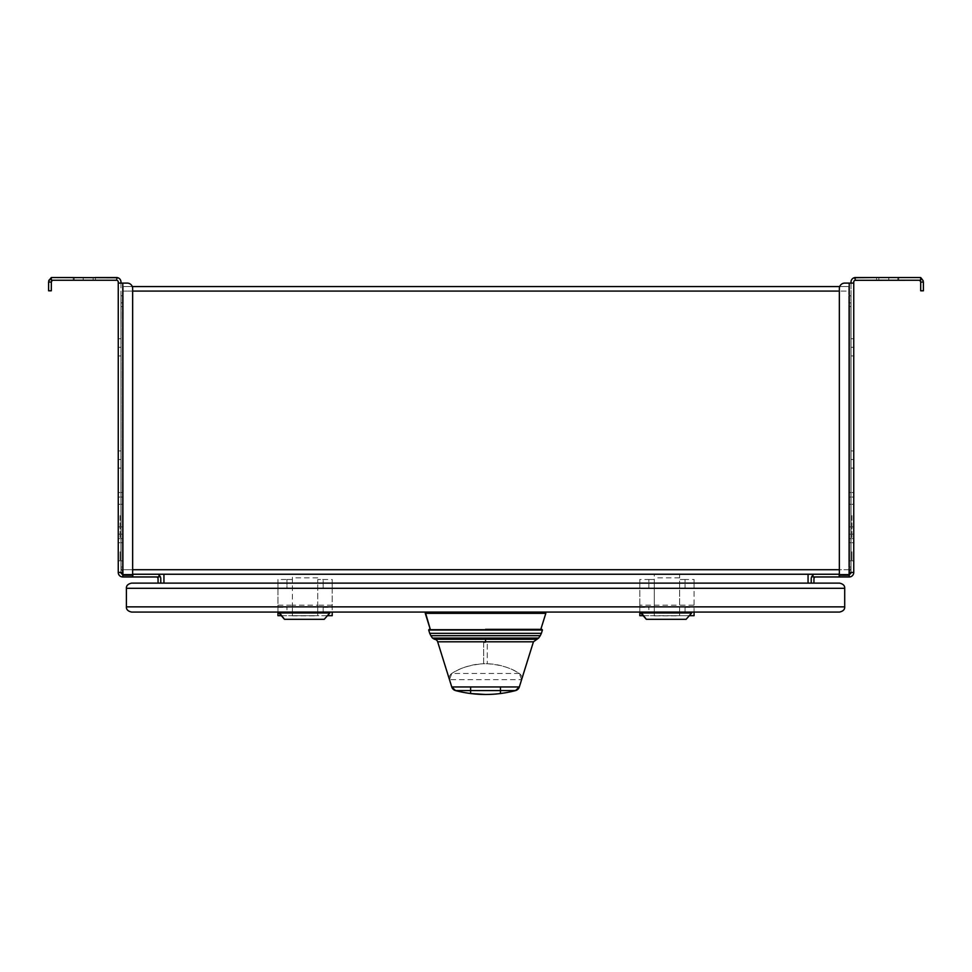 <?xml version="1.0" encoding="UTF-8"?>
<svg xmlns="http://www.w3.org/2000/svg" width="972" height="972" viewBox="0 0 972 972"><rect width="100%" height="100%" fill="white"/><g stroke="black" fill="none" stroke-linecap="round" stroke-linejoin="round"><path stroke-width="0.73" stroke-dasharray="4.86 3.65" d="M848.763 286.57L839.711 286.57L848.763 286.57L848.763 291.09L839.346 291.09L848.763 291.09L848.763 286.57M132.289 286.57L123.237 286.57L123.237 291.09L123.237 286.57L132.289 286.57M132.654 291.09L123.237 291.09L132.654 291.09L132.654 288.526L132.654 569.726L123.237 569.726L123.237 291.09L123.237 574.245L123.237 569.726L132.654 569.726L132.654 575.303L122.776 575.303L122.776 572.435L122.776 575.303L132.654 575.303L132.654 291.09L839.346 291.09L839.346 288.526L839.346 569.726L839.346 291.09M132.654 288.526A5.431 5.431 0 0 0 127.235 283.095A5.431 5.431 0 0 1 132.654 288.526L132.654 575.303L122.776 575.303L122.776 572.435L118.256 572.435L122.776 572.435L120.978 572.435L120.978 283.095L118.256 283.095L122.776 283.095L118.256 283.095L118.256 572.435L120.978 572.435L120.978 295.707L120.978 572.435A1.81 1.81 0 0 0 122.776 574.245A1.81 1.81 0 0 1 120.978 572.435L120.978 306.557L120.978 572.435A1.81 1.81 0 0 0 122.776 574.245L155.459 574.245L123.237 574.245L123.237 296.448L122.776 574.245L159.044 574.245L155.763 574.245L159.044 574.245L159.044 576.967L159.044 575.205A4.52 4.52 0 0 0 156.334 574.245A4.52 4.52 0 0 1 159.044 575.205L159.044 576.967L132.812 576.967L132.812 574.245M127.235 283.095L122.776 283.095L127.235 283.095M839.346 569.726L839.346 575.303L849.224 575.303L849.224 572.435L849.224 575.303L839.346 575.303L839.346 569.726L848.763 569.726L848.763 291.09L848.763 574.245L848.763 569.726L132.654 569.726M813.941 583.115L811.219 583.115L813.941 583.115L813.941 578.777A1.81 1.81 0 0 1 815.751 576.967L812.957 576.967L812.957 574.245L849.224 574.245L849.224 575.303L839.346 575.303L839.346 288.526A5.431 5.431 0 0 1 844.765 283.095L851.022 283.095L851.022 572.435L853.744 572.435L851.022 572.435L851.022 306.557L851.022 572.435A1.81 1.81 0 0 1 849.224 574.245L816.541 574.245L849.224 574.245A1.81 1.81 0 0 0 851.022 572.435L851.022 283.095L844.765 283.095L853.744 283.095L853.744 282.05M920.691 277.895L920.01 280.24L918.88 280.24A1.81 1.81 0 0 1 919.84 280.507L921.274 278.211A4.52 4.52 0 0 0 918.88 277.518A4.52 4.52 0 0 1 920.691 277.895L918.88 277.518L920.691 277.518L920.691 280.24L920.691 277.518L855.554 277.518L876.574 277.518L876.574 280.24L888.797 280.24L855.554 280.24L855.554 277.518L854.218 277.725L855.554 277.518A4.52 4.52 0 0 0 851.022 282.05L851.022 283.095L853.744 283.095L853.744 572.435L851.022 572.435A1.81 1.81 0 0 1 849.224 574.245L848.763 306.557L849.224 574.245L839.346 574.245M839.188 574.245L839.188 576.967L849.224 576.967L849.224 574.245A1.81 1.81 0 0 0 851.022 572.435L851.022 302.948L851.022 306.557L848.763 306.557L848.763 296.448L848.763 567.016L848.763 306.557L850.937 306.557L850.937 567.016L850.937 306.557L848.763 306.557L850.937 306.557L850.937 295.707A3.524 3.524 0 0 0 848.763 296.448A3.524 3.524 180 0 1 850.937 295.707L851.022 572.435L849.224 572.435L849.224 575.303M118.256 282.05L118.256 283.095M118.256 459.513L118.256 347.332L118.256 468.103L118.256 450.911L118.256 468.103L118.256 459.513L120.978 459.513L118.256 459.513L120.978 459.513L120.978 347.332L118.256 347.332L118.256 338.742L118.256 355.922L118.256 338.742L118.256 355.922L118.256 347.332L120.978 347.332L120.978 459.513M118.256 551.78L118.256 560.832L118.256 551.78M118.256 515.597L118.256 492.525L118.256 515.597M73.252 277.518L73.252 280.24L73.252 277.518L73.252 280.24L93.154 280.24L73.252 280.24L93.154 280.24L73.252 280.24L73.252 277.518L116.446 277.518A4.52 4.52 0 0 1 120.978 282.05L120.978 283.095L122.776 283.095L122.776 572.435M51.309 279.158L51.309 277.518L53.12 277.518A4.52 4.52 0 0 0 51.309 277.895A4.52 4.52 0 0 1 53.12 277.518L51.309 277.895A4.52 4.52 0 0 0 50.726 278.211L51.99 280.24L51.309 279.158L51.309 280.24L51.309 277.895M49.317 279.596L49.839 278.94M49.851 278.928L50.726 278.211M51.309 282.05L48.6 282.05L48.6 290.786L51.309 290.786L51.309 282.05L52.16 280.507A1.81 1.81 0 0 1 53.12 280.24L51.795 280.823M51.309 277.518L51.309 280.24L116.446 280.24L116.446 277.518L117.782 277.725L116.446 277.518L117.782 277.725L116.446 277.518L117.782 277.725L116.446 277.518L116.446 280.24L95.426 280.24L95.426 277.518L74.151 277.518L116.531 277.518M120.978 283.095L120.978 572.435A1.81 1.81 0 0 0 122.776 574.245L122.776 576.967L132.812 576.967M123.237 296.448A3.524 3.524 180 0 0 121.063 295.707A3.524 3.524 0 0 1 123.237 296.448M132.654 574.245L122.776 574.245L122.776 576.967L122.776 574.245A1.81 1.81 0 0 1 120.978 572.435M685.029 606.868L685.029 612.068L685.029 606.868L844.704 606.868L844.704 588.303C844.875 585.654 843.137 583.929 839.516 583.115L654.278 583.115L654.278 605.192L654.278 574.245L679.61 574.245L292.414 574.245L292.414 605.192L292.414 574.245L317.747 574.245L163.94 574.245L163.94 583.115L808.06 583.115L163.94 583.115M808.06 583.115L808.06 574.245L679.61 574.245L679.61 615.677L694.081 615.677L694.081 605.192L679.61 605.192L679.61 615.859L679.61 612.068L654.278 612.068L654.278 612.87L679.61 612.87L679.61 615.677L654.278 615.859L654.278 605.192L654.278 615.677L654.278 612.068L679.61 612.068L679.61 612.87M808.06 574.245L163.94 574.245L808.06 574.245M156.249 576.967L159.044 576.967L156.249 576.967A1.81 1.81 0 0 1 158.059 578.777L158.059 583.115L160.781 583.115L160.781 578.777A4.52 4.52 0 0 0 159.044 575.205M694.081 579.494L694.081 588.303L685.029 588.303L685.029 579.494L694.081 579.494L694.081 583.115L679.61 583.115L679.61 574.245L654.278 574.245L654.278 583.115L654.278 579.494L654.278 583.115L317.747 583.115L317.747 605.192L292.414 605.192L292.414 615.859L292.414 605.192L277.943 605.192L277.943 579.494L286.983 579.494L286.983 583.115L131.609 583.115C127.976 583.929 126.251 585.654 126.409 588.303L126.409 606.868C126.251 609.517 127.976 611.254 131.609 612.068L286.983 612.068L286.983 606.868L286.983 612.068L277.943 612.068L648.846 612.068L648.846 606.868L648.846 612.068L639.807 612.068L839.516 612.068C843.137 611.254 844.875 609.517 844.704 606.868M323.178 606.868L323.178 612.068L332.217 612.068L323.178 612.068L323.178 606.868L332.217 606.868L332.217 588.303L323.178 588.303L323.178 579.494L317.747 579.494L317.747 583.115L286.983 583.115L286.983 588.303L277.943 588.303L277.943 579.494M158.059 583.115L160.781 583.115M648.846 579.494L654.278 579.494L648.846 579.494L648.846 588.303L639.807 588.303L639.807 579.494L648.846 579.494L648.846 588.303M332.217 583.115L317.747 583.115L317.747 615.677L332.217 615.677L332.217 579.494L323.178 579.494L323.178 588.303M317.747 583.115L317.747 579.494L323.178 579.494M332.217 605.192L317.747 605.192L317.747 615.859L317.747 612.068L292.414 612.068L292.414 612.87L317.747 612.87L317.747 615.677L292.414 615.677L292.414 612.068L317.747 612.068L317.747 612.87M292.414 612.87L292.414 615.677L277.943 615.677L277.943 605.192M327.43 615.677L281.297 615.677M292.414 583.115L277.943 583.115M286.983 579.494L292.414 579.494L286.983 579.494L286.983 588.303M694.081 612.068L685.029 612.068L694.081 612.068L694.081 588.303L844.704 588.303M694.081 583.115L694.081 605.192M640.779 612.068L691.675 612.068M278.928 612.068L329.812 612.068M425.274 612.068L545.827 612.068L425.274 612.068M689.294 615.677L643.16 615.677M679.61 583.115L679.61 605.192L639.807 605.192L639.807 615.677L654.278 615.677L654.278 612.87M654.278 583.115L639.807 583.115L639.807 579.494M639.807 605.192L639.807 583.115M639.807 612.068L639.807 588.303L332.217 588.303L332.217 579.494M648.846 606.868L332.217 606.868L332.217 612.068M277.943 612.068L277.943 588.303L126.409 588.303M126.409 606.868L286.983 606.868M685.029 579.494L679.61 579.494L685.029 579.494L685.029 588.303M691.675 612.968L640.779 612.968M686.135 619.298L646.319 619.298M329.812 612.968L278.928 612.968M324.271 619.298L284.468 619.298M545.827 613.332L425.274 613.332M430.28 629.334L540.821 629.334L430.28 629.334M485.55 629.334L540.821 629.334M483.667 642.528L483.667 663.742C470.254 664.824 459.635 668.068 451.773 673.475A63.326 63.326 -90 0 1 452.393 673.098A63.326 63.326 -90 0 1 519.315 673.475L521.6 679.683A5.431 5.431 1 0 0 521.855 678.067A5.431 5.431 -36.9 0 0 519.315 673.475C511.43 668.031 500.75 664.787 487.288 663.742L483.667 663.742L483.667 642.528L487.288 642.541L487.288 663.742L487.288 642.541M519.315 673.475L451.773 673.475L449.489 679.683L451.761 686.961A5.431 5.431 139.7 0 0 451.786 687.022M500.471 693.522A117.6 117.6 90 0 1 485.55 694.482A117.6 117.6 -90 0 0 500.471 693.522L500.471 693.522M455.516 690.582A5.431 5.431 139.7 0 0 455.564 690.594L455.564 690.594A117.6 117.6 -90 0 0 470.618 693.522M451.773 673.475A5.431 5.431 23.8 0 0 449.246 678.067A5.431 5.431 -17.6 0 0 449.489 679.683L521.6 679.683M839.188 576.967L812.957 576.967L812.957 575.205A4.52 4.52 0 0 1 815.666 574.245A4.52 4.52 0 0 0 812.957 575.205L812.957 576.967L815.751 576.967M812.957 575.205A4.52 4.52 0 0 0 811.219 578.777L811.219 583.115M839.261 574.245L839.261 576.967M853.744 459.513L853.744 347.332L853.744 468.103L853.744 450.911L853.744 468.103L853.744 459.513L851.022 459.513L853.744 459.513L851.022 459.513L851.022 347.332L853.744 347.332L853.744 338.742L853.744 355.922L853.744 338.742L853.744 355.922L853.744 347.332L851.022 347.332L851.022 459.513M853.744 551.78L853.744 560.832L853.744 551.78M853.744 515.597L853.744 492.525L853.744 515.597M855.469 277.518L855.554 280.24L920.691 280.24L920.01 280.24L920.691 279.158M922.319 279.11L922.817 279.827M923.072 280.361L923.279 280.981M920.691 282.05L923.4 282.05L923.4 290.786L920.691 290.786L920.691 282.05L919.84 280.507M851.022 283.095L853.744 283.095M876.574 277.518L897.849 277.518L876.574 277.518L876.574 280.24L855.02 280.313L854.218 277.725L855.554 280.24M898.748 277.518L878.846 277.518L898.748 277.518L878.846 277.518L898.748 277.518L898.748 280.24L878.846 280.24L898.748 280.24L878.846 280.24L898.748 280.24L898.748 277.518M888.797 280.24L897.849 280.24L888.797 280.24L888.797 277.518L888.797 280.24M918.88 280.24L920.01 280.24M878.846 280.24L878.846 277.518M844.765 283.095A5.431 5.431 0 0 0 839.346 288.526M851.022 515.597L851.022 538.67L851.022 515.597M851.022 347.332L851.022 355.922L851.022 347.332M851.022 551.78L851.022 560.832L851.022 551.78M851.022 302.948L850.937 302.948A3.524 3.524 74.1 0 1 848.763 302.195A3.524 3.524 180 0 0 850.937 302.948L851.022 302.948M851.022 572.435A1.81 1.81 0 0 1 849.224 574.245M849.224 515.597L849.224 538.67L849.224 515.597M849.224 551.78L849.224 560.832L849.224 551.78M851.934 551.78L851.934 560.832L851.934 551.78M851.934 515.597L851.934 538.67L851.934 515.597M132.739 574.245L132.739 576.967M122.776 575.303L122.776 574.245M95.426 277.518L95.426 280.24L83.203 280.24L116.98 280.313L117.782 277.725L116.446 280.24M83.203 280.24L74.151 280.24L83.203 280.24L83.203 277.518L83.203 280.24M51.99 280.24L53.12 280.24M93.154 280.24L93.154 277.518M120.978 302.948L120.978 306.557L121.063 302.948A3.524 3.524 -74.1 0 0 123.237 302.195A3.524 3.524 180 0 1 121.063 302.948L120.978 302.948M120.978 515.597L120.978 538.67L120.978 515.597M120.978 347.332L120.978 355.922L120.978 347.332M120.978 551.78L120.978 560.832L120.978 551.78M122.776 515.597L122.776 538.67L122.776 515.597M122.776 551.78L122.776 560.832L122.776 551.78M120.066 551.78L120.066 560.832L120.066 551.78M120.066 515.597L120.066 538.67L120.066 515.597M434.496 639.272L536.605 639.272M849.224 283.095L849.224 572.435M120.978 306.557L121.063 567.016L121.063 306.557L123.237 306.557L121.063 306.557L121.063 295.707L120.978 306.557M123.237 572.144A7.144 7.144 49.9 0 1 121.063 567.016L123.237 567.016L121.063 567.016A7.144 7.144 49.2 0 0 123.237 572.144A7.144 7.144 49.2 0 1 121.063 567.016L121.063 306.557L121.063 567.016A7.144 7.144 49.9 0 0 123.237 572.144M317.747 577.866L292.414 577.866M685.029 607.379L694.081 607.379M639.807 607.379L648.846 607.379M323.178 607.379L332.217 607.379M277.943 607.379L286.983 607.379M679.61 577.866L654.278 577.866M428.688 630.038L542.412 630.038M541.38 633.331L429.709 633.331M430.851 635.688L540.25 635.688M538.634 638.082L432.467 638.082M519.327 686.961L451.761 686.961L449.489 679.683M455.564 690.594L458.116 690.594M459.112 690.594L460.4 690.594M461.007 690.594L462.538 690.594M463.851 690.594L465.467 690.594M466.669 690.594L512.317 690.594M512.681 690.594L515.537 690.594M848.763 572.144A7.144 7.144 -49.9 0 0 850.937 567.016L848.763 567.016L850.937 567.016A7.144 7.144 -49.2 0 1 848.763 572.144A7.144 7.144 -49.2 0 0 850.937 567.016L850.937 302.948L850.937 567.016A7.144 7.144 -49.9 0 1 848.763 572.144M848.763 567.016L850.937 567.016L848.763 567.016M123.237 306.557L121.063 306.557L123.237 306.557M123.237 567.016L121.063 567.016L123.237 567.016M292.414 615.859L317.747 615.859M654.278 615.859L679.61 615.859M897.849 277.518L897.849 280.24M849.224 538.67L851.022 538.67M851.022 492.525L849.224 492.525M849.224 526.909L851.022 526.909M851.022 504.286L849.224 504.286M849.224 534.138L851.022 534.138M851.022 497.057L849.224 497.057M851.022 355.922L853.744 355.922L851.022 355.922M853.744 338.742L851.022 338.742L853.744 338.742M851.022 468.103L853.744 468.103L851.022 468.103M853.744 450.911L851.022 450.911L853.744 450.911M849.224 560.832L851.022 560.832M851.022 542.74L849.224 542.74M851.934 560.832L853.744 560.832M853.744 542.74L851.934 542.74M851.934 534.138L853.744 534.138M853.744 497.057L851.934 497.057M851.934 526.909L853.744 526.909M853.744 504.286L851.934 504.286M851.934 538.67L853.744 538.67M853.744 492.525L851.934 492.525M74.151 277.518L74.151 280.24M122.776 538.67L120.978 538.67M120.978 492.525L122.776 492.525M122.776 526.909L120.978 526.909M120.978 504.286L122.776 504.286M122.776 534.138L120.978 534.138M120.978 497.057L122.776 497.057M120.978 355.922L118.256 355.922L120.978 355.922M118.256 338.742L120.978 338.742L118.256 338.742M120.978 468.103L118.256 468.103L120.978 468.103M118.256 450.911L120.978 450.911L118.256 450.911M122.776 560.832L120.978 560.832M120.978 542.74L122.776 542.74M120.066 560.832L118.256 560.832M118.256 542.74L120.066 542.74M120.066 534.138L118.256 534.138M118.256 497.057L120.066 497.057M120.066 526.909L118.256 526.909M118.256 504.286L120.066 504.286M120.066 538.67L118.256 538.67M118.256 492.525L120.066 492.525"/><path stroke-width="1.46" d="M839.711 286.57L132.289 286.57L839.711 286.57M808.06 583.115L808.06 574.245L812.957 574.245L812.957 576.967L839.188 576.967L839.188 574.245L132.812 574.245L132.812 576.967L122.776 576.967A4.52 4.52 0 0 1 118.256 572.435L122.776 572.435L122.776 283.095L127.235 283.095L118.256 283.095L118.256 282.05A1.81 1.81 0 0 0 116.446 280.24L51.309 280.24L51.309 277.518L73.252 277.518M132.654 288.526A5.431 5.431 0 0 0 127.235 283.095A5.431 5.431 0 0 1 132.654 288.526L132.654 575.303L122.776 575.303L122.776 576.967A4.52 4.52 0 0 1 118.256 572.435L118.256 283.095M855.372 280.24A1.81 1.81 0 0 1 855.554 280.24A1.81 1.81 0 0 0 853.744 282.05L853.744 283.095L844.765 283.095A5.431 5.431 0 0 0 839.346 288.526L839.346 575.303L849.224 575.303L849.224 576.967L839.188 576.967M117.782 277.725L51.309 277.518M95.426 277.518L116.446 277.518A4.52 4.52 0 0 1 120.978 282.05L120.978 283.095M51.309 279.158L50.726 278.211L48.697 281.127M48.782 280.799L49.062 280.058M53.12 280.24A1.81 1.81 0 0 0 52.16 280.507L51.309 282.05L48.6 282.05L48.6 290.786L51.309 290.786L51.358 281.673M116.81 280.276A1.81 1.81 0 0 1 118.256 282.05M132.812 576.967L159.044 576.967L159.044 574.245L163.94 574.245L163.94 583.115M159.044 575.205A4.52 4.52 0 0 1 160.781 578.777L160.781 583.115M131.609 583.115L839.516 583.115C843.137 583.929 844.875 585.654 844.704 588.303L844.704 606.868C844.875 609.517 843.137 611.254 839.516 612.068L131.609 612.068C127.976 611.254 126.251 609.517 126.409 606.868L126.409 588.303C126.251 585.654 127.976 583.929 131.609 583.115M332.217 612.068L332.217 615.677L327.43 615.677M281.297 615.677L277.943 615.677L277.943 612.068M689.294 615.677L694.081 615.677L694.081 612.068M646.319 619.298L640.779 612.968L691.675 612.968L686.135 619.298L646.319 619.298L640.779 612.068L691.675 612.068L691.675 612.968L691.675 612.068M284.468 619.298L278.928 612.968L329.812 612.968L324.271 619.298L284.468 619.298L278.928 612.068L329.812 612.068L329.812 612.968L329.812 612.068M639.807 612.068L639.807 615.677L643.16 615.677M545.827 613.332L540.821 629.334L545.827 613.332L425.274 613.332L425.274 612.068L430.28 629.334L425.274 613.332M540.821 629.334L485.55 629.334M541.89 629.334L542.412 630.038L428.688 630.038L429.709 633.331L541.38 633.331L540.25 635.688L430.851 635.688L432.467 638.082L538.634 638.082L533.446 641.799L437.655 641.799A3.621 3.621 -37.1 0 0 434.496 639.272L485.55 639.272L485.55 641.799L437.655 641.799L451.761 686.961L519.327 686.961L533.446 641.799L485.55 641.799M521.6 679.683L519.327 686.961L515.525 690.594A5.431 5.431 -90.8 0 0 519.327 686.961L521.6 679.683A5.431 5.431 1 0 0 521.612 679.671L521.6 679.683M500.471 686.961L500.471 690.594L515.537 690.594A117.6 117.6 -100.9 0 1 500.471 693.522A117.6 117.6 90 0 1 470.618 693.522L470.618 690.594L455.564 690.594A5.431 5.431 87.5 0 1 451.761 686.961L455.564 690.594A117.6 117.6 99.6 0 0 470.618 693.522A117.6 117.6 -90 0 0 485.55 694.482A117.6 117.6 -90 0 1 470.618 693.522L485.55 694.482M470.618 686.961L470.618 690.594L500.471 690.594L500.471 693.522A117.6 117.6 -90 0 0 515.537 690.594L515.537 690.594A5.431 5.431 -121.4 0 0 519.327 686.961L533.446 641.799M451.786 687.022A5.431 5.431 139.7 0 0 452.247 688.054M452.345 688.212A5.431 5.431 139.7 0 0 453.159 689.221M453.244 689.306A5.431 5.431 139.7 0 0 454.288 690.071M454.446 690.156A5.431 5.431 139.7 0 0 455.516 690.582M815.751 576.967A1.81 1.81 0 0 0 813.941 578.777L813.941 583.115M811.219 583.115L811.219 578.777A4.52 4.52 0 0 1 812.957 575.205M839.261 574.245L839.261 576.967M849.224 575.303L849.224 572.435L853.744 572.435A4.52 4.52 0 0 1 849.224 576.967A4.52 4.52 0 0 0 853.744 572.435L853.744 283.095M849.224 574.245A1.81 1.81 0 0 0 851.022 572.435M855.02 280.313L920.691 280.24L920.691 277.518L855.554 277.518A4.52 4.52 0 0 0 851.022 282.05L851.022 283.095M853.744 282.05A1.81 1.81 0 0 1 855.19 280.276M920.691 277.895A4.52 4.52 0 0 1 921.274 278.211L920.691 279.158M923.279 280.981L921.274 278.211M920.691 282.05L920.691 290.786L923.4 290.786L923.4 282.05L920.691 282.05L920.071 280.689M920.01 280.24L919.84 280.507A1.81 1.81 0 0 0 918.88 280.24M839.346 288.526A5.431 5.431 0 0 1 844.765 283.095M854.218 277.725L876.574 277.518M158.059 583.115L158.059 578.777A1.81 1.81 0 0 0 156.249 576.967M120.978 572.435A1.81 1.81 0 0 0 122.776 574.245L122.776 575.303M132.739 574.245L132.739 576.967M122.776 572.435L122.776 574.245M839.346 291.09L132.654 291.09M839.346 569.726L132.654 569.726M126.409 588.303L844.704 588.303M844.704 606.868L126.409 606.868M536.605 639.272L485.55 639.272M458.116 690.594L459.112 690.594M460.4 690.594L461.007 690.594M462.538 690.594L463.851 690.594M465.467 690.594L466.669 690.594M849.224 572.435L849.224 283.095M640.779 612.968L640.779 612.068M686.135 619.298L691.675 612.968M278.928 612.968L278.928 612.068M324.271 619.298L329.812 612.968M542.412 630.038L541.38 633.331M540.25 635.688L538.634 638.082M432.467 638.082L434.496 639.272M429.709 633.331L430.851 635.688M428.688 630.038L429.199 629.334"/></g></svg>

